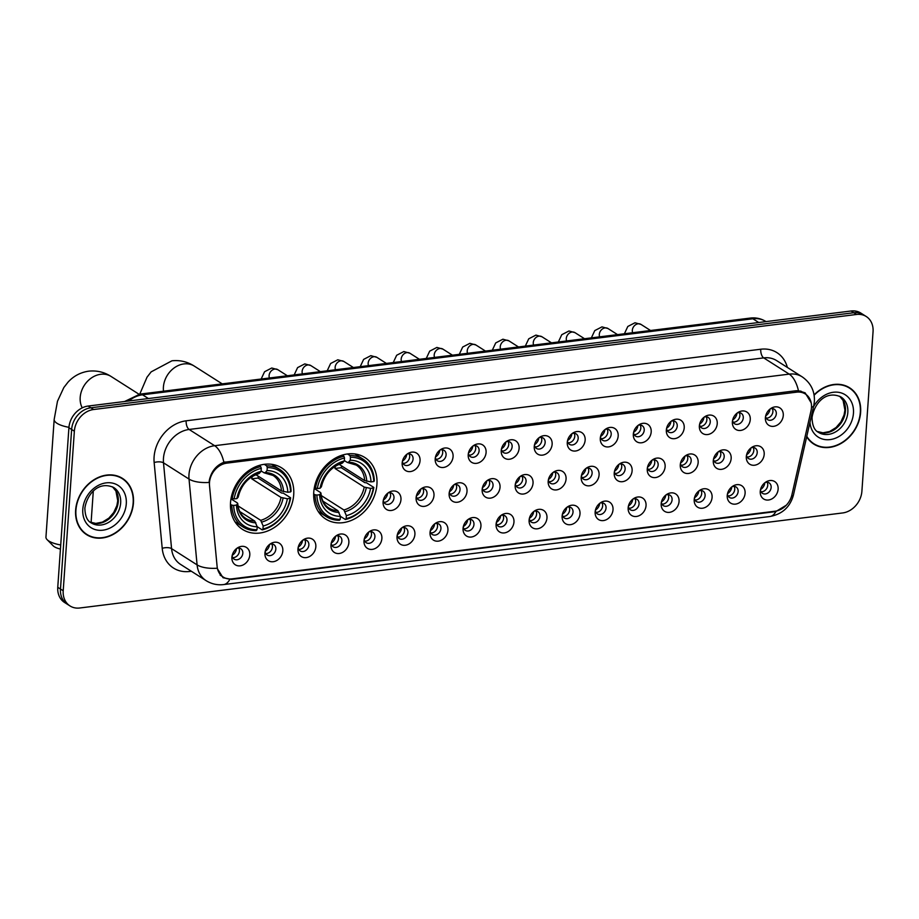 <?xml version="1.0" encoding="UTF-8"?>
<svg xmlns="http://www.w3.org/2000/svg" width="919" height="919" viewBox="0 0 919 919"><rect width="100%" height="100%" fill="white"/><g stroke="black" fill="none" stroke-linecap="round" stroke-linejoin="round"><path stroke-width="1.38" d="M313.747 492.239A36.45 29.534 122.5 0 0 325.763 519.063A36.45 29.534 122.5 0 0 358.088 516.777A36.45 29.534 122.5 0 0 376.928 484.37A36.45 29.534 122.5 0 0 364.9 457.547A36.45 29.534 122.5 0 0 332.575 459.833A36.45 29.534 122.5 0 0 313.747 492.239M230.531 502.601A36.45 29.534 122.5 0 0 242.559 529.424A36.45 29.534 122.5 0 0 274.884 527.138A36.45 29.534 122.5 0 0 293.712 494.732A36.45 29.534 122.5 0 0 281.696 467.909A36.45 29.534 122.5 0 0 249.371 470.195A36.45 29.534 122.5 0 0 230.531 502.601M282.822 550.872A10.316 8.363 -57.5 0 1 273.219 561.716A10.316 8.363 -57.5 0 1 264.936 553.135A10.316 8.363 -57.5 0 1 264.936 553.1A10.316 8.363 -57.5 0 1 271.128 543.393A10.316 8.363 -57.5 0 1 282.822 550.872M265.143 551.641A6.192 5.02 122.5 0 0 267.153 555.042A6.192 5.02 122.5 0 0 272.644 554.651A6.192 5.02 122.5 0 0 275.838 549.148A6.192 5.02 122.5 0 0 273.793 544.599A6.192 5.02 122.5 0 0 269.864 544.22M315.837 546.759A10.316 8.363 -57.5 0 1 306.234 557.603A10.316 8.363 -57.5 0 1 297.951 549.022A10.316 8.363 -57.5 0 1 297.963 548.988A10.316 8.363 -57.5 0 1 304.155 539.281A10.316 8.363 -57.5 0 1 315.837 546.759M298.158 547.529A6.192 5.02 122.5 0 0 300.168 550.929A6.192 5.02 122.5 0 0 305.659 550.538A6.192 5.02 122.5 0 0 308.864 545.036A6.192 5.02 122.5 0 0 306.82 540.487A6.192 5.02 122.5 0 0 302.879 540.096M348.864 542.647A10.316 8.363 -57.5 0 1 339.26 553.491A10.316 8.363 -57.5 0 1 330.978 544.91A10.316 8.363 -57.5 0 1 330.978 544.875A10.316 8.363 -57.5 0 1 337.17 535.168A10.316 8.363 -57.5 0 1 348.864 542.647M331.173 543.416A6.192 5.02 122.5 0 0 333.195 546.816A6.192 5.02 122.5 0 0 338.686 546.426A6.192 5.02 122.5 0 0 341.879 540.923A6.192 5.02 122.5 0 0 339.835 536.374A6.192 5.02 122.5 0 0 335.906 535.984M381.879 538.534A10.316 8.363 -57.5 0 1 372.275 549.378A10.316 8.363 -57.5 0 1 363.993 540.797A10.316 8.363 -57.5 0 1 364.004 540.763A10.316 8.363 -57.5 0 1 370.196 531.056A10.316 8.363 -57.5 0 1 381.879 538.534M364.2 539.304A6.192 5.02 122.5 0 0 366.21 542.704A6.192 5.02 122.5 0 0 371.701 542.313A6.192 5.02 122.5 0 0 374.906 536.811A6.192 5.02 122.5 0 0 372.861 532.262A6.192 5.02 122.5 0 0 368.921 531.871M414.906 534.421A10.316 8.363 -57.5 0 1 405.302 545.254A10.316 8.363 -57.5 0 1 397.019 536.685A10.316 8.363 -57.5 0 1 397.019 536.65A10.316 8.363 -57.5 0 1 403.211 526.943A10.316 8.363 -57.5 0 1 414.906 534.421M397.215 535.191A6.192 5.02 122.5 0 0 399.237 538.591A6.192 5.02 122.5 0 0 404.728 538.201A6.192 5.02 122.5 0 0 407.921 532.698A6.192 5.02 122.5 0 0 405.876 528.149A6.192 5.02 122.5 0 0 401.948 527.759M447.921 530.309A10.316 8.363 -57.5 0 1 438.317 541.142A10.316 8.363 -57.5 0 1 430.035 532.572A10.316 8.363 -57.5 0 1 430.035 532.538A10.316 8.363 -57.5 0 1 436.238 522.831A10.316 8.363 -57.5 0 1 447.921 530.309M430.241 531.079A6.192 5.02 122.5 0 0 432.252 534.479A6.192 5.02 122.5 0 0 437.743 534.088A6.192 5.02 122.5 0 0 440.936 528.586A6.192 5.02 122.5 0 0 438.903 524.025A6.192 5.02 122.5 0 0 434.963 523.646M480.936 526.185A10.316 8.363 -57.5 0 1 471.332 537.029A10.316 8.363 -57.5 0 1 463.061 528.459A10.316 8.363 -57.5 0 1 463.061 528.414A10.316 8.363 -57.5 0 1 469.253 518.718A10.316 8.363 -57.5 0 1 480.936 526.185M463.256 526.966A6.192 5.02 122.5 0 0 465.278 530.366A6.192 5.02 122.5 0 0 470.769 529.976A6.192 5.02 122.5 0 0 473.963 524.473A6.192 5.02 122.5 0 0 471.918 519.913A6.192 5.02 122.5 0 0 467.989 519.534M513.962 522.072A10.316 8.363 -57.5 0 1 504.359 532.917A10.316 8.363 -57.5 0 1 496.076 524.347A10.316 8.363 -57.5 0 1 496.076 524.301A10.316 8.363 -57.5 0 1 502.279 514.606A10.316 8.363 -57.5 0 1 513.962 522.072M496.283 522.842A6.192 5.02 122.5 0 0 498.293 526.254A6.192 5.02 122.5 0 0 503.784 525.863A6.192 5.02 122.5 0 0 506.978 520.361A6.192 5.02 122.5 0 0 504.945 515.8A6.192 5.02 122.5 0 0 501.004 515.421M546.977 517.96A10.316 8.363 -57.5 0 1 537.374 528.804A10.316 8.363 -57.5 0 1 529.103 520.223A10.316 8.363 -57.5 0 1 529.103 520.188A10.316 8.363 -57.5 0 1 535.295 510.493A10.316 8.363 -57.5 0 1 546.977 517.96M529.298 518.73A6.192 5.02 122.5 0 0 531.32 522.13A6.192 5.02 122.5 0 0 536.811 521.751A6.192 5.02 122.5 0 0 540.004 516.248A6.192 5.02 122.5 0 0 537.96 511.688A6.192 5.02 122.5 0 0 534.031 511.309M580.004 513.847A10.316 8.363 -57.5 0 1 570.4 524.692A10.316 8.363 -57.5 0 1 562.118 516.11A10.316 8.363 -57.5 0 1 562.118 516.076A10.316 8.363 -57.5 0 1 568.321 506.369A10.316 8.363 -57.5 0 1 580.004 513.847M562.325 514.617A6.192 5.02 122.5 0 0 564.335 518.017A6.192 5.02 122.5 0 0 569.826 517.638A6.192 5.02 122.5 0 0 573.019 512.124A6.192 5.02 122.5 0 0 570.986 507.575A6.192 5.02 122.5 0 0 567.046 507.196M613.019 509.735A10.316 8.363 -57.5 0 1 603.415 520.579A10.316 8.363 -57.5 0 1 595.144 511.998A10.316 8.363 -57.5 0 1 595.144 511.963A10.316 8.363 -57.5 0 1 601.336 502.256A10.316 8.363 -57.5 0 1 613.019 509.735M595.34 510.504A6.192 5.02 122.5 0 0 597.361 513.905A6.192 5.02 122.5 0 0 602.841 513.514A6.192 5.02 122.5 0 0 606.046 508.012A6.192 5.02 122.5 0 0 604.001 503.463A6.192 5.02 122.5 0 0 600.073 503.072M646.046 505.622A10.316 8.363 -57.5 0 1 636.442 516.467A10.316 8.363 -57.5 0 1 628.159 507.885A10.316 8.363 -57.5 0 1 628.159 507.851A10.316 8.363 -57.5 0 1 634.363 498.144A10.316 8.363 -57.5 0 1 646.046 505.622M628.366 506.392A6.192 5.02 122.5 0 0 630.377 509.792A6.192 5.02 122.5 0 0 635.868 509.402A6.192 5.02 122.5 0 0 639.061 503.899A6.192 5.02 122.5 0 0 637.028 499.35A6.192 5.02 122.5 0 0 633.088 498.96M679.061 501.51A10.316 8.363 -57.5 0 1 669.457 512.354A10.316 8.363 -57.5 0 1 661.186 503.773A10.316 8.363 -57.5 0 1 661.186 503.738A10.316 8.363 -57.5 0 1 667.378 494.031A10.316 8.363 -57.5 0 1 679.061 501.51M661.381 502.279A6.192 5.02 122.5 0 0 663.403 505.68A6.192 5.02 122.5 0 0 668.883 505.289A6.192 5.02 122.5 0 0 672.088 499.787A6.192 5.02 122.5 0 0 670.043 495.238A6.192 5.02 122.5 0 0 666.114 494.847M712.087 497.397A10.316 8.363 -57.5 0 1 702.484 508.23A10.316 8.363 -57.5 0 1 694.201 499.66A10.316 8.363 -57.5 0 1 694.201 499.626A10.316 8.363 -57.5 0 1 700.393 489.919A10.316 8.363 -57.5 0 1 712.087 497.397M694.408 498.167A6.192 5.02 122.5 0 0 696.418 501.567A6.192 5.02 122.5 0 0 701.909 501.177A6.192 5.02 122.5 0 0 705.103 495.674A6.192 5.02 122.5 0 0 703.069 491.125A6.192 5.02 122.5 0 0 699.129 490.735M745.102 493.285A10.316 8.363 -57.5 0 1 735.499 504.117A10.316 8.363 -57.5 0 1 727.216 495.548A10.316 8.363 -57.5 0 1 727.228 495.513A10.316 8.363 -57.5 0 1 733.419 485.806A10.316 8.363 -57.5 0 1 745.102 493.285M727.423 494.054A6.192 5.02 122.5 0 0 729.433 497.455A6.192 5.02 122.5 0 0 734.924 497.064A6.192 5.02 122.5 0 0 738.129 491.562A6.192 5.02 122.5 0 0 736.085 487.001A6.192 5.02 122.5 0 0 732.156 486.622M778.129 489.172A10.316 8.363 -57.5 0 1 768.525 500.005A10.316 8.363 -57.5 0 1 760.243 491.435A10.316 8.363 -57.5 0 1 760.243 491.389A10.316 8.363 -57.5 0 1 766.435 481.694A10.316 8.363 -57.5 0 1 778.129 489.172M760.45 489.942A6.192 5.02 122.5 0 0 762.46 493.342A6.192 5.02 122.5 0 0 767.951 492.952A6.192 5.02 122.5 0 0 771.144 487.449A6.192 5.02 122.5 0 0 769.111 482.889A6.192 5.02 122.5 0 0 765.171 482.509M249.796 554.984A10.316 8.363 -57.5 0 1 240.192 565.828A10.316 8.363 -57.5 0 1 231.91 557.247A10.316 8.363 -57.5 0 1 231.921 557.213A10.316 8.363 -57.5 0 1 238.113 547.517A10.316 8.363 -57.5 0 1 249.796 554.984M232.116 555.754A6.192 5.02 122.5 0 0 234.127 559.154A6.192 5.02 122.5 0 0 239.618 558.775A6.192 5.02 122.5 0 0 242.823 553.272A6.192 5.02 122.5 0 0 240.778 548.712A6.192 5.02 122.5 0 0 236.849 548.333M400.971 499.637A10.316 8.363 -57.5 0 1 391.368 510.47A10.316 8.363 -57.5 0 1 383.085 501.9A10.316 8.363 -57.5 0 1 383.085 501.866A10.316 8.363 -57.5 0 1 389.277 492.159A10.316 8.363 -57.5 0 1 400.971 499.637M383.28 500.407A6.192 5.02 122.5 0 0 385.302 503.807A6.192 5.02 122.5 0 0 390.793 503.417A6.192 5.02 122.5 0 0 393.987 497.914A6.192 5.02 122.5 0 0 391.942 493.354A6.192 5.02 122.5 0 0 388.013 492.975M433.986 495.525A10.316 8.363 -57.5 0 1 424.383 506.358A10.316 8.363 -57.5 0 1 416.1 497.788A10.316 8.363 -57.5 0 1 416.1 497.742A10.316 8.363 -57.5 0 1 422.303 488.046A10.316 8.363 -57.5 0 1 433.986 495.525M416.307 496.294A6.192 5.02 122.5 0 0 418.317 499.695A6.192 5.02 122.5 0 0 423.808 499.304A6.192 5.02 122.5 0 0 427.013 493.802A6.192 5.02 122.5 0 0 424.969 489.241A6.192 5.02 122.5 0 0 421.028 488.862M467.013 491.401A10.316 8.363 -57.5 0 1 457.398 502.245A10.316 8.363 -57.5 0 1 449.127 493.675A10.316 8.363 -57.5 0 1 449.127 493.629A10.316 8.363 -57.5 0 1 455.319 483.934A10.316 8.363 -57.5 0 1 467.013 491.401M449.322 492.182A6.192 5.02 122.5 0 0 451.344 495.582A6.192 5.02 122.5 0 0 456.835 495.192A6.192 5.02 122.5 0 0 460.028 489.689A6.192 5.02 122.5 0 0 457.984 485.129A6.192 5.02 122.5 0 0 454.055 484.75M500.028 487.288A10.316 8.363 -57.5 0 1 490.424 498.132A10.316 8.363 -57.5 0 1 482.142 489.551A10.316 8.363 -57.5 0 1 482.142 489.517A10.316 8.363 -57.5 0 1 488.345 479.821A10.316 8.363 -57.5 0 1 500.028 487.288M482.349 488.058A6.192 5.02 122.5 0 0 484.359 491.458A6.192 5.02 122.5 0 0 489.85 491.079A6.192 5.02 122.5 0 0 493.043 485.577A6.192 5.02 122.5 0 0 491.01 481.016A6.192 5.02 122.5 0 0 487.07 480.637M533.043 483.176A10.316 8.363 -57.5 0 1 523.439 494.02A10.316 8.363 -57.5 0 1 515.168 485.439A10.316 8.363 -57.5 0 1 515.168 485.404A10.316 8.363 -57.5 0 1 521.36 475.709A10.316 8.363 -57.5 0 1 533.043 483.176M515.364 483.945A6.192 5.02 122.5 0 0 517.386 487.346A6.192 5.02 122.5 0 0 522.877 486.967A6.192 5.02 122.5 0 0 526.07 481.464A6.192 5.02 122.5 0 0 524.025 476.904A6.192 5.02 122.5 0 0 520.097 476.524M566.07 479.063A10.316 8.363 -57.5 0 1 556.466 489.907A10.316 8.363 -57.5 0 1 548.183 481.326A10.316 8.363 -57.5 0 1 548.183 481.292A10.316 8.363 -57.5 0 1 554.387 471.585A10.316 8.363 -57.5 0 1 566.07 479.063M548.39 479.833A6.192 5.02 122.5 0 0 550.401 483.233A6.192 5.02 122.5 0 0 555.892 482.843A6.192 5.02 122.5 0 0 559.085 477.34A6.192 5.02 122.5 0 0 557.052 472.791A6.192 5.02 122.5 0 0 553.112 472.412M599.085 474.951A10.316 8.363 -57.5 0 1 589.481 485.795A10.316 8.363 -57.5 0 1 581.21 477.214A10.316 8.363 -57.5 0 1 581.21 477.179A10.316 8.363 -57.5 0 1 587.402 467.472A10.316 8.363 -57.5 0 1 599.085 474.951M581.405 475.72A6.192 5.02 122.5 0 0 583.427 479.121A6.192 5.02 122.5 0 0 588.918 478.73A6.192 5.02 122.5 0 0 592.112 473.228A6.192 5.02 122.5 0 0 590.067 468.679A6.192 5.02 122.5 0 0 586.138 468.288M632.111 470.838A10.316 8.363 -57.5 0 1 622.508 481.682A10.316 8.363 -57.5 0 1 614.225 473.101A10.316 8.363 -57.5 0 1 614.225 473.067A10.316 8.363 -57.5 0 1 620.428 463.36A10.316 8.363 -57.5 0 1 632.111 470.838M614.432 471.608A6.192 5.02 122.5 0 0 616.442 475.008A6.192 5.02 122.5 0 0 621.933 474.618A6.192 5.02 122.5 0 0 625.127 469.115A6.192 5.02 122.5 0 0 623.093 464.566A6.192 5.02 122.5 0 0 619.153 464.175M665.126 466.726A10.316 8.363 -57.5 0 1 655.523 477.57A10.316 8.363 -57.5 0 1 647.252 468.989A10.316 8.363 -57.5 0 1 647.252 468.954A10.316 8.363 -57.5 0 1 653.443 459.247A10.316 8.363 -57.5 0 1 665.126 466.726M647.447 467.495A6.192 5.02 122.5 0 0 649.469 470.896A6.192 5.02 122.5 0 0 654.948 470.505A6.192 5.02 122.5 0 0 658.153 465.003A6.192 5.02 122.5 0 0 656.109 460.453A6.192 5.02 122.5 0 0 652.18 460.063M698.153 462.613A10.316 8.363 -57.5 0 1 688.549 473.446A10.316 8.363 -57.5 0 1 680.267 464.876A10.316 8.363 -57.5 0 1 680.267 464.842A10.316 8.363 -57.5 0 1 686.47 455.135A10.316 8.363 -57.5 0 1 698.153 462.613M680.474 463.383A6.192 5.02 122.5 0 0 682.484 466.783A6.192 5.02 122.5 0 0 687.975 466.392A6.192 5.02 122.5 0 0 691.168 460.89A6.192 5.02 122.5 0 0 689.135 456.341A6.192 5.02 122.5 0 0 685.195 455.95M731.168 458.501A10.316 8.363 -57.5 0 1 721.564 469.333A10.316 8.363 -57.5 0 1 713.282 460.764A10.316 8.363 -57.5 0 1 713.293 460.729A10.316 8.363 -57.5 0 1 719.485 451.022A10.316 8.363 -57.5 0 1 731.168 458.501M713.489 459.27A6.192 5.02 122.5 0 0 715.499 462.671A6.192 5.02 122.5 0 0 720.99 462.28A6.192 5.02 122.5 0 0 724.195 456.777A6.192 5.02 122.5 0 0 722.15 452.217A6.192 5.02 122.5 0 0 718.221 451.838M764.194 454.377A10.316 8.363 -57.5 0 1 754.591 465.221A10.316 8.363 -57.5 0 1 746.308 456.651A10.316 8.363 -57.5 0 1 746.308 456.605A10.316 8.363 -57.5 0 1 752.5 446.91A10.316 8.363 -57.5 0 1 764.194 454.377M746.515 455.158A6.192 5.02 122.5 0 0 748.525 458.558A6.192 5.02 122.5 0 0 754.017 458.167A6.192 5.02 122.5 0 0 757.21 452.665A6.192 5.02 122.5 0 0 755.177 448.104A6.192 5.02 122.5 0 0 751.237 447.725M420.052 460.741A10.316 8.363 -57.5 0 1 410.448 471.573A10.316 8.363 -57.5 0 1 402.166 463.004A10.316 8.363 -57.5 0 1 402.177 462.958A10.316 8.363 -57.5 0 1 408.369 453.262A10.316 8.363 -57.5 0 1 420.052 460.741M402.373 461.51A6.192 5.02 122.5 0 0 404.383 464.911A6.192 5.02 122.5 0 0 409.874 464.52A6.192 5.02 122.5 0 0 413.079 459.018A6.192 5.02 122.5 0 0 411.034 454.457A6.192 5.02 122.5 0 0 407.094 454.078M453.078 456.617A10.316 8.363 -57.5 0 1 443.475 467.461A10.316 8.363 -57.5 0 1 435.192 458.891A10.316 8.363 -57.5 0 1 435.192 458.845A10.316 8.363 -57.5 0 1 441.384 449.15A10.316 8.363 -57.5 0 1 453.078 456.617M435.388 457.386A6.192 5.02 122.5 0 0 437.41 460.798A6.192 5.02 122.5 0 0 442.901 460.408A6.192 5.02 122.5 0 0 446.094 454.905A6.192 5.02 122.5 0 0 444.049 450.344A6.192 5.02 122.5 0 0 440.121 449.965M486.094 452.504A10.316 8.363 -57.5 0 1 476.49 463.348A10.316 8.363 -57.5 0 1 468.208 454.767A10.316 8.363 -57.5 0 1 468.208 454.733A10.316 8.363 -57.5 0 1 474.411 445.037A10.316 8.363 -57.5 0 1 486.094 452.504M468.414 453.274A6.192 5.02 122.5 0 0 470.425 456.674A6.192 5.02 122.5 0 0 475.916 456.295A6.192 5.02 122.5 0 0 479.109 450.792A6.192 5.02 122.5 0 0 477.076 446.232A6.192 5.02 122.5 0 0 473.136 445.853M519.109 448.392A10.316 8.363 -57.5 0 1 509.505 459.236A10.316 8.363 -57.5 0 1 501.234 450.655A10.316 8.363 -57.5 0 1 501.234 450.62A10.316 8.363 -57.5 0 1 507.426 440.925A10.316 8.363 -57.5 0 1 519.109 448.392M501.429 449.161A6.192 5.02 122.5 0 0 503.451 452.562A6.192 5.02 122.5 0 0 508.942 452.182A6.192 5.02 122.5 0 0 512.136 446.668A6.192 5.02 122.5 0 0 510.091 442.119A6.192 5.02 122.5 0 0 506.162 441.74M552.135 444.279A10.316 8.363 -57.5 0 1 542.532 455.123A10.316 8.363 -57.5 0 1 534.249 446.542A10.316 8.363 -57.5 0 1 534.249 446.508A10.316 8.363 -57.5 0 1 540.452 436.801A10.316 8.363 -57.5 0 1 552.135 444.279M534.456 445.049A6.192 5.02 122.5 0 0 536.466 448.449A6.192 5.02 122.5 0 0 541.957 448.058A6.192 5.02 122.5 0 0 545.151 442.556A6.192 5.02 122.5 0 0 543.118 438.007A6.192 5.02 122.5 0 0 539.177 437.616M585.15 440.167A10.316 8.363 -57.5 0 1 575.547 451.011A10.316 8.363 -57.5 0 1 567.276 442.43A10.316 8.363 -57.5 0 1 567.276 442.395A10.316 8.363 -57.5 0 1 573.467 432.688A10.316 8.363 -57.5 0 1 585.15 440.167M567.471 440.936A6.192 5.02 122.5 0 0 569.493 444.337A6.192 5.02 122.5 0 0 574.984 443.946A6.192 5.02 122.5 0 0 578.177 438.443A6.192 5.02 122.5 0 0 576.133 433.894A6.192 5.02 122.5 0 0 572.204 433.504M618.177 436.054A10.316 8.363 -57.5 0 1 608.573 446.898A10.316 8.363 -57.5 0 1 600.291 438.317A10.316 8.363 -57.5 0 1 600.291 438.283A10.316 8.363 -57.5 0 1 606.494 428.576A10.316 8.363 -57.5 0 1 618.177 436.054M600.498 436.824A6.192 5.02 122.5 0 0 602.508 440.224A6.192 5.02 122.5 0 0 607.999 439.833A6.192 5.02 122.5 0 0 611.192 434.331A6.192 5.02 122.5 0 0 609.159 429.782A6.192 5.02 122.5 0 0 605.219 429.391M651.192 431.941A10.316 8.363 -57.5 0 1 641.588 442.774A10.316 8.363 -57.5 0 1 633.317 434.205A10.316 8.363 -57.5 0 1 633.317 434.17A10.316 8.363 -57.5 0 1 639.509 424.463A10.316 8.363 -57.5 0 1 651.192 431.941M633.513 432.711A6.192 5.02 122.5 0 0 635.534 436.111A6.192 5.02 122.5 0 0 641.014 435.721A6.192 5.02 122.5 0 0 644.219 430.218A6.192 5.02 122.5 0 0 642.174 425.669A6.192 5.02 122.5 0 0 638.245 425.279M684.218 427.829A10.316 8.363 -57.5 0 1 674.615 438.662A10.316 8.363 -57.5 0 1 666.332 430.092A10.316 8.363 -57.5 0 1 666.332 430.058A10.316 8.363 -57.5 0 1 672.536 420.351A10.316 8.363 -57.5 0 1 684.218 427.829M666.539 428.599A6.192 5.02 122.5 0 0 668.55 431.999A6.192 5.02 122.5 0 0 674.041 431.608A6.192 5.02 122.5 0 0 677.234 426.106A6.192 5.02 122.5 0 0 675.201 421.545A6.192 5.02 122.5 0 0 671.261 421.166M717.234 423.716A10.316 8.363 -57.5 0 1 707.63 434.549A10.316 8.363 -57.5 0 1 699.359 425.979A10.316 8.363 -57.5 0 1 699.359 425.934A10.316 8.363 -57.5 0 1 705.551 416.238A10.316 8.363 -57.5 0 1 717.234 423.716M699.554 424.486A6.192 5.02 122.5 0 0 701.576 427.886A6.192 5.02 122.5 0 0 707.056 427.496A6.192 5.02 122.5 0 0 710.261 421.993A6.192 5.02 122.5 0 0 708.216 417.433A6.192 5.02 122.5 0 0 704.287 417.054M750.26 419.592A10.316 8.363 -57.5 0 1 740.657 430.437A10.316 8.363 -57.5 0 1 732.374 421.867A10.316 8.363 -57.5 0 1 732.374 421.821A10.316 8.363 -57.5 0 1 738.566 412.126A10.316 8.363 -57.5 0 1 750.26 419.592M732.581 420.374A6.192 5.02 122.5 0 0 734.591 423.774A6.192 5.02 122.5 0 0 740.082 423.383A6.192 5.02 122.5 0 0 743.276 417.881A6.192 5.02 122.5 0 0 741.242 413.32A6.192 5.02 122.5 0 0 737.302 412.941M783.275 415.48A10.316 8.363 -57.5 0 1 773.672 426.324A10.316 8.363 -57.5 0 1 765.389 417.743A10.316 8.363 -57.5 0 1 765.401 417.708A10.316 8.363 -57.5 0 1 771.592 408.013A10.316 8.363 -57.5 0 1 783.275 415.48M765.596 416.25A6.192 5.02 122.5 0 0 767.606 419.65A6.192 5.02 122.5 0 0 773.097 419.271A6.192 5.02 122.5 0 0 776.302 413.768A6.192 5.02 122.5 0 0 774.257 409.208A6.192 5.02 122.5 0 0 770.329 408.829M271.817 543.956A6.192 5.02 -57.5 0 1 272.438 546.989A6.192 5.02 -57.5 0 1 265.729 553.525M304.832 539.844A6.192 5.02 -57.5 0 1 305.453 542.876A6.192 5.02 -57.5 0 1 298.755 549.413M337.859 535.731A6.192 5.02 -57.5 0 1 338.479 538.764A6.192 5.02 -57.5 0 1 331.77 545.289M370.874 531.619A6.192 5.02 -57.5 0 1 371.494 534.651A6.192 5.02 -57.5 0 1 364.797 541.176M403.901 527.506A6.192 5.02 -57.5 0 1 404.521 530.539A6.192 5.02 -57.5 0 1 397.812 537.064M436.916 523.393A6.192 5.02 -57.5 0 1 437.536 526.415A6.192 5.02 -57.5 0 1 430.839 532.951M469.942 519.269A6.192 5.02 -57.5 0 1 470.562 522.302A6.192 5.02 -57.5 0 1 463.854 528.839M502.957 515.157A6.192 5.02 -57.5 0 1 503.578 518.19A6.192 5.02 -57.5 0 1 496.869 524.726M535.984 511.044A6.192 5.02 -57.5 0 1 536.604 514.077A6.192 5.02 -57.5 0 1 529.895 520.613M568.999 506.932A6.192 5.02 -57.5 0 1 569.619 509.965A6.192 5.02 -57.5 0 1 562.91 516.501M602.025 502.819A6.192 5.02 -57.5 0 1 602.646 505.852A6.192 5.02 -57.5 0 1 595.937 512.388M635.04 498.707A6.192 5.02 -57.5 0 1 635.661 501.74A6.192 5.02 -57.5 0 1 628.952 508.264M668.067 494.594A6.192 5.02 -57.5 0 1 668.687 497.627A6.192 5.02 -57.5 0 1 661.979 504.152M701.082 490.482A6.192 5.02 -57.5 0 1 701.702 493.514A6.192 5.02 -57.5 0 1 694.994 500.039M734.109 486.369A6.192 5.02 -57.5 0 1 734.729 489.39A6.192 5.02 -57.5 0 1 728.02 495.927M767.124 482.257A6.192 5.02 -57.5 0 1 767.744 485.278A6.192 5.02 -57.5 0 1 761.035 491.814M238.791 548.069A6.192 5.02 -57.5 0 1 239.411 551.101A6.192 5.02 -57.5 0 1 232.714 557.638M389.966 492.722A6.192 5.02 -57.5 0 1 390.586 495.743A6.192 5.02 -57.5 0 1 383.878 502.279M422.981 488.609A6.192 5.02 -57.5 0 1 423.602 491.631A6.192 5.02 -57.5 0 1 416.904 498.167M456.008 484.485A6.192 5.02 -57.5 0 1 456.628 487.518A6.192 5.02 -57.5 0 1 449.919 494.054M489.023 480.373A6.192 5.02 -57.5 0 1 489.643 483.405A6.192 5.02 -57.5 0 1 482.946 489.942M522.049 476.26A6.192 5.02 -57.5 0 1 522.67 479.293A6.192 5.02 -57.5 0 1 515.961 485.829M555.065 472.148A6.192 5.02 -57.5 0 1 555.685 475.18A6.192 5.02 -57.5 0 1 548.976 481.717M588.091 468.035A6.192 5.02 -57.5 0 1 588.711 471.068A6.192 5.02 -57.5 0 1 582.003 477.604M621.106 463.923A6.192 5.02 -57.5 0 1 621.726 466.955A6.192 5.02 -57.5 0 1 615.018 473.48M654.133 459.81A6.192 5.02 -57.5 0 1 654.753 462.843A6.192 5.02 -57.5 0 1 648.044 469.368M687.148 455.698A6.192 5.02 -57.5 0 1 687.768 458.73A6.192 5.02 -57.5 0 1 681.059 465.255M720.174 451.585A6.192 5.02 -57.5 0 1 720.795 454.606A6.192 5.02 -57.5 0 1 714.086 461.143M753.189 447.461A6.192 5.02 -57.5 0 1 753.81 450.494A6.192 5.02 -57.5 0 1 747.101 457.03M409.047 453.814A6.192 5.02 -57.5 0 1 409.667 456.846A6.192 5.02 -57.5 0 1 402.97 463.383M442.073 449.701A6.192 5.02 -57.5 0 1 442.694 452.734A6.192 5.02 -57.5 0 1 435.985 459.27M475.089 445.589A6.192 5.02 -57.5 0 1 475.709 448.621A6.192 5.02 -57.5 0 1 469.012 455.158M508.115 441.476A6.192 5.02 -57.5 0 1 508.735 444.509A6.192 5.02 -57.5 0 1 502.027 451.045M541.13 437.364A6.192 5.02 -57.5 0 1 541.75 440.396A6.192 5.02 -57.5 0 1 535.042 446.933M574.157 433.251A6.192 5.02 -57.5 0 1 574.777 436.284A6.192 5.02 -57.5 0 1 568.068 442.809M607.172 429.139A6.192 5.02 -57.5 0 1 607.792 432.171A6.192 5.02 -57.5 0 1 601.083 438.696M640.198 425.026A6.192 5.02 -57.5 0 1 640.819 428.059A6.192 5.02 -57.5 0 1 634.11 434.584M673.213 420.913A6.192 5.02 -57.5 0 1 673.834 423.935A6.192 5.02 -57.5 0 1 667.125 430.471M706.24 416.801A6.192 5.02 -57.5 0 1 706.86 419.822A6.192 5.02 -57.5 0 1 700.152 426.359M739.255 412.677A6.192 5.02 -57.5 0 1 739.875 415.71A6.192 5.02 -57.5 0 1 733.167 422.246M772.282 408.564A6.192 5.02 -57.5 0 1 772.902 411.597A6.192 5.02 -57.5 0 1 766.193 418.134M209.509 485.669A18.575 15.049 -57.5 0 1 209.475 482.659A18.575 15.049 -57.5 0 1 226.798 463.142L796.612 392.16A18.575 15.049 -57.5 0 1 805.354 393.998A18.575 15.049 -57.5 0 1 811.017 410.736L791.914 494.767A18.575 15.049 -57.5 0 1 775.05 511.217L231.933 578.878A18.575 15.049 -57.5 0 1 223.191 577.04A18.575 15.049 -57.5 0 1 217.102 566.38L209.509 485.669M75.634 510.125A33.36 27.019 122.5 0 0 86.639 534.674A33.36 27.019 122.5 0 0 116.219 532.583A33.36 27.019 122.5 0 0 133.45 502.923A33.36 27.019 122.5 0 0 122.457 478.385A33.36 27.019 122.5 0 0 92.865 480.476A33.36 27.019 122.5 0 0 75.634 510.125M85.306 533.755A33.36 27.019 122.5 0 0 87.42 534.755M806.675 436.789A33.36 27.019 122.5 0 0 813.797 444.084A33.36 27.019 122.5 0 0 843.389 441.993A33.36 27.019 122.5 0 0 860.621 412.332A33.36 27.019 122.5 0 0 849.615 387.795A33.36 27.019 122.5 0 0 814.085 394.883M812.465 443.165A33.36 27.019 122.5 0 0 814.59 444.164M209.187 481.453L209.417 479.856C211.485 471.217 216.31 465.359 223.88 462.28L796.015 390.759L798.45 390.701L805.136 392.838L811.178 402.832M70.005 605.943L64.56 602.485A20.632 16.714 122.5 0 1 57.759 587.298L68.914 427.737A20.632 16.714 122.5 0 1 88.155 406.049L851.086 311.001A20.632 16.714 122.5 0 1 860.804 313.057L863.527 314.792A20.632 16.714 122.5 0 0 853.808 312.736L90.878 407.783A20.632 16.714 122.5 0 0 71.636 429.472L60.482 589.033A20.632 16.714 122.5 0 0 67.282 604.208A20.632 16.714 122.5 0 1 60.482 589.033L71.636 429.472A20.632 16.714 122.5 0 1 90.878 407.783L853.808 312.736A20.632 16.714 122.5 0 1 863.527 314.792L866.249 316.515A20.632 16.714 122.5 0 0 856.531 314.47L93.6 409.518A20.632 16.714 122.5 0 0 74.359 431.206L63.204 590.768A20.632 16.714 122.5 0 0 70.005 605.943A20.632 16.714 122.5 0 0 79.723 607.999L842.654 512.951A20.632 16.714 122.5 0 0 861.896 491.263L873.05 331.702A20.632 16.714 122.5 0 0 866.249 316.515M786.262 505.243L775.912 511.492L774.005 511.814L231.519 579.395L223.053 577.729L217.079 568.241A24.078 9.776 -5.4 0 1 197.091 564.875L189.027 479.075A27.513 22.286 -57.5 0 1 188.981 474.618A27.513 22.286 -57.5 0 1 214.632 445.704A24.078 11.729 82.9 0 1 223.88 462.28M850.029 388.473A33.36 27.019 122.5 0 0 848.226 386.979M122.859 479.063A33.36 27.019 122.5 0 0 121.055 477.57M122.273 478.673A33.015 26.743 122.5 0 0 92.991 480.74A33.015 26.743 122.5 0 0 75.932 510.091A33.015 26.743 122.5 0 0 86.823 534.387A33.015 26.743 122.5 0 0 116.093 532.308A33.015 26.743 122.5 0 0 133.152 502.969A33.015 26.743 122.5 0 0 122.273 478.673L119.55 476.938A33.015 26.743 122.5 0 0 118.942 476.57M83.503 532.262A33.015 26.743 122.5 0 0 84.1 532.652L86.823 534.387M806.79 436.318A33.015 26.743 122.5 0 0 813.981 443.797A33.015 26.743 122.5 0 0 843.263 441.717A33.015 26.743 122.5 0 0 860.322 412.367A33.015 26.743 122.5 0 0 849.432 388.082L846.709 386.348A33.015 26.743 122.5 0 0 846.112 385.98M849.432 388.082A33.015 26.743 122.5 0 0 814.142 395.227M810.673 441.671A33.015 26.743 122.5 0 0 811.259 442.062L813.981 443.797M258.319 476.237A32.67 26.467 -57.5 0 1 258.067 478.052L281.547 492.998L283.351 493.181L290.634 497.811L290.117 498.397A32.739 26.525 122.5 0 1 262.96 528.999L263.167 526.001A29.58 23.963 122.5 0 0 287.36 498.741L281.007 497.443L251.76 478.833A25.445 20.62 122.5 0 0 252.105 476.616M238.01 505.887L260.697 520.326L263.167 526.001M233.69 505.427L231.806 505.14A34.118 27.639 122.5 0 0 243.133 527.024A34.118 27.639 122.5 0 0 256.229 530.619L256.998 529.746A32.739 26.525 122.5 0 1 233.69 505.427L236.447 505.082A29.58 23.963 122.5 0 0 257.205 526.748L254.735 521.073L239.733 511.527M230.979 498.868L237.297 502.888L237.619 503.761L236.447 505.082M279.767 469.46A34.118 27.639 122.5 0 0 266.659 465.853L267.257 467.599A32.739 26.525 122.5 0 1 290.565 491.918L291.082 491.332A34.118 27.639 122.5 0 0 279.767 469.46L272.483 464.819A34.118 27.639 122.5 0 0 271.61 464.29M235 521.82A34.118 27.639 122.5 0 0 235.85 522.383L243.133 527.024M264.258 464.325L266.659 465.853M262.96 528.999L262.191 529.872A34.118 27.639 122.5 0 0 290.634 497.811M262.191 529.872L257.194 526.69M231.806 505.14L230.451 504.29M290.565 491.918L287.808 492.251A29.58 23.963 122.5 0 0 267.038 470.597L267.257 467.599M287.36 498.741L290.117 498.397M257.205 526.748L256.998 529.746M267.038 470.597L265.292 472.584L264.017 472.768L261.111 470.919M255.861 474.675L281.455 490.953L287.808 492.251M283.546 491.608A26.456 21.436 122.5 0 0 265.292 472.584L264.017 472.768M237.297 502.888L237.619 503.761A26.456 21.436 122.5 0 0 255.873 522.796M231.14 497.949L234.138 498.937A32.739 26.525 122.5 0 1 261.295 468.334L260.709 466.599A34.118 27.639 122.5 0 0 232.254 498.661M260.709 466.599L258.986 465.508M261.295 468.334L261.088 471.344A29.58 23.963 122.5 0 0 236.895 498.603L234.138 498.937M258.067 473.515L259.33 473.319L261.088 471.344M236.895 498.603L238.078 497.282L237.757 496.398L238.078 497.282A26.456 21.436 122.5 0 1 259.33 473.319M251.76 478.833L258.067 478.052M68.948 427.312A22.01 7.18 -176 0 1 54.175 419.432L45.95 537.087A22.01 7.18 4 0 0 47.122 539.66A22.01 7.18 4 0 0 60.711 544.978M60.436 549.057A15.129 4.94 -176 0 1 53.164 545.817L47.122 539.66M341.523 465.864A32.67 26.467 -57.5 0 1 341.271 467.691L364.751 482.624L366.555 482.82L373.838 487.449L373.321 488.035A32.739 26.525 122.5 0 1 346.164 518.638L346.371 515.639A29.58 23.963 122.5 0 0 370.564 488.38L364.211 487.081L334.976 468.472A25.445 20.62 122.5 0 0 335.309 466.255M321.213 495.525L343.901 509.965L346.371 515.639M316.894 495.065L315.01 494.778A34.118 27.639 122.5 0 0 326.337 516.65A34.118 27.639 122.5 0 0 339.433 520.246L340.202 519.384A32.739 26.525 122.5 0 1 316.894 495.065L319.651 494.721A29.58 23.963 122.5 0 0 340.421 516.375L337.939 510.711L322.948 501.165M314.183 488.494L320.513 492.527L320.834 493.4L319.651 494.721M362.971 459.086A34.118 27.639 122.5 0 0 349.875 455.491L350.461 457.225A32.739 26.525 122.5 0 1 373.769 481.545L374.297 480.959A34.118 27.639 122.5 0 0 362.971 459.086L355.687 454.457A34.118 27.639 122.5 0 0 354.814 453.929M318.204 511.458A34.118 27.639 122.5 0 0 319.054 512.021L326.337 516.65M347.462 453.963L349.875 455.491M346.164 518.638L345.395 519.511A34.118 27.639 122.5 0 0 373.838 487.449M345.395 519.511L340.398 516.329M315.01 494.778L313.666 493.917M373.769 481.545L371.012 481.889A29.58 23.963 122.5 0 0 350.254 460.235L350.461 457.225M370.564 488.38L373.321 488.035M340.421 516.375L340.202 519.384M350.254 460.235L348.496 462.211L347.233 462.406L344.315 460.557M339.077 464.302L364.659 480.591L371.012 481.889M366.75 481.246A26.456 21.436 122.5 0 0 348.496 462.211L347.233 462.406M320.513 492.527L320.834 493.4A26.456 21.436 122.5 0 0 339.077 512.434M314.355 487.587L317.342 488.575A32.739 26.525 122.5 0 1 344.499 457.972L343.913 456.238A34.118 27.639 122.5 0 0 315.47 488.288M343.913 456.238L342.19 455.135M344.499 457.972L344.292 460.97A29.58 23.963 122.5 0 0 320.099 488.23L317.342 488.575M341.271 463.153L342.534 462.958L344.292 460.97M320.099 488.23L321.282 486.909L320.961 486.036L321.282 486.909A26.456 21.436 122.5 0 1 342.534 462.958M334.976 468.472L341.271 467.691M402.465 461.085A7.57 6.134 122.5 0 0 406.761 454.342M435.491 456.973A7.57 6.134 122.5 0 0 439.776 450.23M468.506 452.86A7.57 6.134 122.5 0 0 472.803 446.106M501.521 448.748A7.57 6.134 122.5 0 0 505.818 441.993M534.548 444.635A7.57 6.134 122.5 0 0 538.844 437.881M567.563 440.523A7.57 6.134 122.5 0 0 571.859 433.768M600.589 436.41A7.57 6.134 122.5 0 0 604.886 429.655M633.605 432.286A7.57 6.134 122.5 0 0 637.901 425.543M666.631 428.174A7.57 6.134 122.5 0 0 670.927 421.43M699.646 424.061A7.57 6.134 122.5 0 0 703.943 417.318M732.673 419.949A7.57 6.134 122.5 0 0 736.969 413.205M765.688 415.836A7.57 6.134 122.5 0 0 769.984 409.093M383.384 499.982A7.57 6.134 122.5 0 0 387.669 493.239M416.399 495.869A7.57 6.134 122.5 0 0 420.695 489.126M449.425 491.757A7.57 6.134 122.5 0 0 453.71 485.014M482.441 487.644A7.57 6.134 122.5 0 0 486.737 480.901M515.456 483.532A7.57 6.134 122.5 0 0 519.752 476.777M548.482 479.419A7.57 6.134 122.5 0 0 552.779 472.665M581.497 475.307A7.57 6.134 122.5 0 0 585.794 468.552M614.524 471.194A7.57 6.134 122.5 0 0 618.82 464.44M647.539 467.082A7.57 6.134 122.5 0 0 651.835 460.327M680.565 462.958A7.57 6.134 122.5 0 0 684.862 456.215M713.581 458.845A7.57 6.134 122.5 0 0 717.877 452.102M746.607 454.733A7.57 6.134 122.5 0 0 750.903 447.99M232.208 555.34A7.57 6.134 122.5 0 0 236.505 548.586M265.235 551.228A7.57 6.134 122.5 0 0 269.531 544.473M298.25 547.115A7.57 6.134 122.5 0 0 302.546 540.361M331.277 543.003A7.57 6.134 122.5 0 0 335.561 536.248M364.292 538.89A7.57 6.134 122.5 0 0 368.588 532.135M397.318 534.766A7.57 6.134 122.5 0 0 401.603 528.023M430.333 530.654A7.57 6.134 122.5 0 0 434.63 523.91M463.348 526.541A7.57 6.134 122.5 0 0 467.645 519.798M496.375 522.429A7.57 6.134 122.5 0 0 500.671 515.685M529.39 518.316A7.57 6.134 122.5 0 0 533.686 511.561M562.417 514.203A7.57 6.134 122.5 0 0 566.713 507.449M595.432 510.091A7.57 6.134 122.5 0 0 599.728 503.336M628.458 505.978A7.57 6.134 122.5 0 0 632.754 499.224M661.473 501.866A7.57 6.134 122.5 0 0 665.77 495.111M694.5 497.742A7.57 6.134 122.5 0 0 698.796 490.999M727.515 493.629A7.57 6.134 122.5 0 0 731.811 486.886M760.541 489.517A7.57 6.134 122.5 0 0 764.838 482.774M796.612 392.16L794.682 390.931M226.798 463.142L224.96 461.97M760.748 349.231A6.881 3.354 -97.1 0 0 763.689 357.882L189.119 429.46A27.513 22.286 122.5 0 0 163.456 458.374A27.513 22.286 122.5 0 0 163.502 462.831L171.566 548.632A27.513 22.286 122.5 0 0 180.595 564.415L206.12 580.659A27.513 22.286 -57.5 0 1 197.091 564.875L171.566 548.632A6.881 2.791 174.6 0 0 162.215 548.321L154.151 462.533A34.394 27.857 -57.5 0 1 186.166 420.81L760.748 349.231A34.394 27.857 -57.5 0 1 787.353 367.416M776.647 360.616A27.513 22.286 122.5 0 0 763.689 357.882L789.214 374.125A27.513 22.286 -57.5 0 1 802.172 376.847L776.647 360.616M209.107 482.441A24.078 9.776 -5.4 0 1 189.027 479.075L163.502 462.831A6.881 2.791 174.6 0 0 154.151 462.533M798.45 390.701A24.078 11.729 -97.1 0 0 789.214 374.125L214.632 445.704L189.119 429.46A6.881 3.354 -97.1 0 1 186.166 420.81M775.912 511.492A24.078 11.729 82.9 0 1 769.835 516.524L223.639 584.576A24.078 11.729 -97.1 0 0 229.716 579.533M791.42 496.582A24.078 5.698 12.8 0 0 793.465 494.927C790.179 506.989 782.31 514.192 769.835 516.524M811.5 407.324A24.078 5.698 12.8 0 0 813.774 405.601L793.465 494.927M191.359 571.262L189.693 571.469A34.394 27.857 -57.5 0 1 162.215 548.321M856.531 314.47L851.086 311.001M93.6 409.518L88.155 406.049M74.359 431.206L68.914 427.737M63.204 590.768L57.759 587.298M189.842 570.297A6.881 3.354 -97.1 0 0 189.693 571.469M774.005 511.814L773.396 511.423M231.519 579.395L230.864 578.97M758.761 322.512L752.879 318.767A13.762 6.709 -97.1 0 0 750.272 318.077C755.9 317.411 761.093 318.548 765.837 321.489A27.513 22.286 122.5 0 0 752.879 318.767L142.537 394.802A27.513 22.286 122.5 0 0 128.775 400.994M148.418 398.547L142.537 394.802A13.762 6.709 -97.1 0 0 139.929 394.125L750.272 318.077M112.52 486.852L115.932 491.079L117.747 500.717L116.862 505.622L113.726 512.492L108.89 518.121L102.434 522.107L95.806 523.405L90.096 522.095A20.965 16.979 122.5 0 0 118.287 501.452A20.965 16.979 122.5 0 0 112.555 486.863M91.245 522.911A20.965 16.979 122.5 0 0 109.843 521.601A20.965 16.979 122.5 0 0 120.665 502.969A20.965 16.979 122.5 0 0 113.761 487.541C98.023 480.338 86.731 495.123 84.87 508.23C85.088 516.018 87.213 520.924 91.245 522.911M126.282 503.819A25.089 20.321 122.5 0 0 106.202 482.866A25.089 20.321 122.5 0 0 82.802 509.241A25.089 20.321 122.5 0 0 102.894 530.194A25.089 20.321 122.5 0 0 126.282 503.819M817.29 431.528A20.965 16.979 122.5 0 0 845.457 410.862A20.965 16.979 122.5 0 0 839.725 396.273M818.415 432.321A20.965 16.979 122.5 0 0 837.002 431.011A20.965 16.979 122.5 0 0 847.835 412.378A20.965 16.979 122.5 0 0 840.919 396.951C825.193 389.748 813.901 404.532 812.04 417.64C812.258 425.428 814.372 430.333 818.415 432.321M809.972 422.303A25.089 20.321 122.5 0 0 831.764 439.316A25.089 20.321 122.5 0 0 853.452 413.228A25.089 20.321 122.5 0 0 838.748 392.344A25.089 20.321 122.5 0 0 813.487 406.841M82.228 407.852A22.01 17.829 -57.5 0 1 80.194 397.422A22.01 17.829 -57.5 0 1 100.722 374.286A22.01 17.829 -57.5 0 1 111.084 376.468L139.022 394.251M260.697 520.326A25.445 20.62 122.5 0 0 281.007 497.443M237.745 503.451C238.343 510.401 240.996 515.387 245.718 518.396A25.445 20.62 122.5 0 0 254.735 521.073M261.835 522.049A26.456 21.436 122.5 0 0 283.086 498.098M281.455 490.953A25.445 20.62 122.5 0 0 273.046 475.456L264.546 472.952M163.502 391.184A22.01 17.829 -57.5 0 1 163.41 387.048A22.01 17.829 -57.5 0 1 183.926 363.924A22.01 17.829 -57.5 0 1 194.3 366.107L222.214 383.866M343.901 509.965A25.445 20.62 122.5 0 0 364.211 487.081M320.961 493.078C321.547 500.039 324.2 505.013 328.922 508.023A25.445 20.62 122.5 0 0 337.939 510.711M345.039 511.688A26.456 21.436 122.5 0 0 366.29 487.736M364.659 480.591A25.445 20.62 122.5 0 0 356.25 465.083L347.761 462.579M269.428 377.985A6.192 5.02 -57.5 0 1 269.095 375.561A6.192 5.02 -57.5 0 1 275.206 369.024A6.192 5.02 -57.5 0 1 277.779 369.668L287.348 375.756M302.454 373.872A6.192 5.02 -57.5 0 1 302.11 371.448A6.192 5.02 -57.5 0 1 308.221 364.912A6.192 5.02 -57.5 0 1 310.806 365.555L320.363 371.644M335.469 369.76A6.192 5.02 -57.5 0 1 335.136 367.336A6.192 5.02 -57.5 0 1 341.248 360.799A6.192 5.02 -57.5 0 1 343.821 361.443L353.39 367.531M368.496 365.647A6.192 5.02 -57.5 0 1 368.151 363.223A6.192 5.02 -57.5 0 1 374.263 356.687A6.192 5.02 -57.5 0 1 376.847 357.33L386.405 363.419M401.511 361.535A6.192 5.02 -57.5 0 1 401.178 359.111A6.192 5.02 -57.5 0 1 407.289 352.574A6.192 5.02 -57.5 0 1 409.863 353.218L419.432 359.295M434.538 357.422A6.192 5.02 -57.5 0 1 434.193 354.987A6.192 5.02 -57.5 0 1 440.304 348.45A6.192 5.02 -57.5 0 1 442.889 349.105L452.447 355.182M467.553 353.298A6.192 5.02 -57.5 0 1 467.22 350.874A6.192 5.02 -57.5 0 1 473.331 344.338A6.192 5.02 -57.5 0 1 475.904 344.993L485.473 351.069M500.579 349.186A6.192 5.02 -57.5 0 1 500.235 346.762A6.192 5.02 -57.5 0 1 506.346 340.225A6.192 5.02 -57.5 0 1 508.931 340.869L518.488 346.957M533.594 345.073A6.192 5.02 -57.5 0 1 533.261 342.649A6.192 5.02 -57.5 0 1 539.373 336.113A6.192 5.02 -57.5 0 1 541.946 336.756L551.503 342.844M566.621 340.96A6.192 5.02 -57.5 0 1 566.276 338.537A6.192 5.02 -57.5 0 1 572.388 332A6.192 5.02 -57.5 0 1 574.972 332.644L584.53 338.732M599.636 336.848A6.192 5.02 -57.5 0 1 599.303 334.424A6.192 5.02 -57.5 0 1 605.403 327.888A6.192 5.02 -57.5 0 1 607.987 328.531L617.545 334.619M632.663 332.735A6.192 5.02 -57.5 0 1 632.318 330.312A6.192 5.02 -57.5 0 1 638.429 323.775A6.192 5.02 -57.5 0 1 641.002 324.418L650.572 330.507M223.191 577.04L220.123 575.087M805.354 393.998L800.667 391.023M813.774 405.601L814.395 401.373C814.843 391.046 810.776 382.867 802.172 376.847M223.639 584.576C217.366 585.311 211.519 584.002 206.12 580.659M124.559 401.523L139.929 394.125M839.69 396.261L843.102 400.489L844.917 410.127L844.033 415.02L840.896 421.901L836.06 427.53L829.604 431.516L822.976 432.815L817.267 431.493M111.084 376.468C104.272 372.092 96.817 370.323 88.729 371.161C80.458 372.379 73.531 376.066 67.937 382.247L63.813 387.577L57.483 401.235L54.175 419.432M93.29 491.217L91.096 522.52M238.193 497.053C241.237 484.991 248.107 477.191 258.825 473.664M194.3 366.107C187.476 361.73 180.021 359.961 171.933 360.799L151.141 371.873L147.017 377.204L139.757 394.148M321.409 486.691C324.441 474.618 331.322 466.829 342.029 463.291M261.157 379.019L264.58 371.724L271.76 368.014L277.779 369.668M294.183 374.906L297.595 367.611L304.786 363.901L310.806 365.555M327.198 370.794L330.622 363.499L337.801 359.788L343.821 361.443M360.225 366.67L363.637 359.386L370.828 355.664L376.847 357.33M393.24 362.557L396.663 355.262L403.843 351.552L409.863 353.218M426.267 358.444L429.678 351.15L436.87 347.439L442.889 349.105M459.282 354.332L462.694 347.037L469.885 343.327L475.904 344.993M492.308 350.219L495.72 342.925L502.911 339.214L508.931 340.869M525.323 346.107L528.735 338.812L535.926 335.102L541.946 336.756M558.35 341.994L561.762 334.7L568.953 330.989L574.972 332.644M591.365 337.882L594.777 330.587L601.968 326.877L607.987 328.531M624.392 333.769L627.803 326.475L634.995 322.764L641.002 324.418"/></g></svg>
